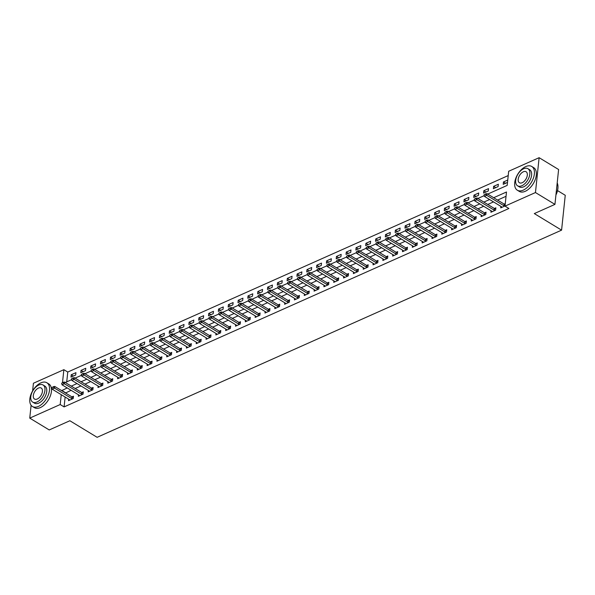 <?xml version="1.0" encoding="UTF-8"?>
<svg xmlns="http://www.w3.org/2000/svg" width="595" height="595" viewBox="0 0 595 595"><rect width="100%" height="100%" fill="white"/><g stroke="black" fill="none" stroke-linecap="round" stroke-linejoin="round"><path stroke-width="0.89" d="M557.53 190.601L565.25 195.286L561.583 230.146L97.134 437.31L69.86 420.747L49.229 429.947L29.75 418.121L31.104 405.262M32.606 390.952L33.417 383.254L63.866 369.674L62.512 382.548M508.219 175.577L67.763 372.039L63.866 369.674M487.714 194.089L507.185 185.402L508.673 171.271L539.122 157.69L535.463 192.549L505.006 206.13L506.494 191.999L493.679 197.711M535.463 192.549L554.942 204.383L558.608 169.516L539.122 157.69M67.763 372.039L66.729 381.871M70.976 377.118L75.691 375.014L75.937 372.663L71.222 374.761L70.976 377.118M80.801 372.738L85.516 370.633L85.762 368.275L81.046 370.38L80.801 372.738M90.619 368.357L95.334 366.252L95.587 363.895L90.871 365.999L90.619 368.357M100.443 363.976L105.159 361.872L105.404 359.514L100.689 361.619L100.443 363.976M110.268 359.588L114.984 357.491L115.229 355.133L110.514 357.238L110.268 359.588M120.093 355.208L124.809 353.11L125.054 350.753L120.339 352.857L120.093 355.208M129.918 350.827L134.634 348.722L134.879 346.372L130.164 348.477L129.918 350.827M139.736 346.446L144.451 344.341L144.704 341.991L139.989 344.089L139.736 346.446M149.561 342.066L154.276 339.961L154.522 337.603L149.806 339.708L149.561 342.066M159.386 337.685L164.101 335.58L164.346 333.222L159.631 335.327L159.386 337.685M169.211 333.304L173.926 331.199L174.171 328.842L169.456 330.946L169.211 333.304M179.036 328.923L183.751 326.819L183.996 324.461L179.281 326.566L179.036 328.923M188.853 324.535L193.568 322.438L193.821 320.08L189.106 322.185L188.853 324.535M198.678 320.155L203.393 318.05L203.639 315.7L198.923 317.804L198.678 320.155M208.503 315.774L213.218 313.669L213.464 311.319L208.748 313.416L208.503 315.774M218.328 311.393L223.043 309.288L223.289 306.931L218.573 309.036L218.328 311.393M228.153 307.013L232.868 304.908L233.114 302.55L228.398 304.655L228.153 307.013M237.97 302.632L242.686 300.527L242.939 298.169L238.223 300.274L237.97 302.632M247.795 298.251L252.511 296.146L252.756 293.789L248.041 295.894L247.795 298.251M257.62 293.863L262.336 291.766L262.581 289.408L257.866 291.513L257.62 293.863M267.445 289.482L272.16 287.378L272.406 285.027L267.691 287.132L267.445 289.482M277.27 285.102L281.985 282.997L282.231 280.647L277.515 282.744L277.27 285.102M287.088 280.721L291.803 278.616L292.056 276.259L287.34 278.363L287.088 280.721M296.912 276.34L301.628 274.236L301.873 271.878L297.158 273.983L296.912 276.34M306.737 271.96L311.453 269.855L311.698 267.497L306.983 269.602L306.737 271.96M316.562 267.579L321.278 265.474L321.523 263.116L316.808 265.221L316.562 267.579M326.387 263.191L331.103 261.093L331.348 258.736L326.633 260.841L326.387 263.191M336.205 258.81L340.92 256.713L341.173 254.355L336.458 256.46L336.205 258.81M346.03 254.429L350.745 252.325L350.99 249.974L346.275 252.072L346.03 254.429M355.855 250.049L360.57 247.944L360.815 245.594L356.1 247.691L355.855 250.049M365.68 245.668L370.395 243.563L370.64 241.206L365.925 243.31L365.68 245.668M375.505 241.287L380.22 239.183L380.465 236.825L375.75 238.93L375.505 241.287M385.322 236.907L390.037 234.802L390.29 232.444L385.575 234.549L385.322 236.907M395.147 232.519L399.862 230.421L400.108 228.064L395.392 230.168L395.147 232.519M404.972 228.138L409.687 226.041L409.933 223.683L405.217 225.788L404.972 228.138M414.797 223.757L419.512 221.652L419.758 219.302L415.042 221.4L414.797 223.757M424.622 219.376L429.337 217.272L429.583 214.921L424.867 217.019L424.622 219.376M434.439 214.996L439.155 212.891L439.407 210.533L434.692 212.638L434.439 214.996M444.264 210.615L448.98 208.51L449.225 206.153L444.51 208.257L444.264 210.615M454.089 206.234L458.805 204.13L459.05 201.772L454.335 203.877L454.089 206.234M463.914 201.846L468.629 199.749L468.875 197.391L464.16 199.496L463.914 201.846M473.739 197.466L478.454 195.368L478.7 193.011L473.984 195.115L473.739 197.466M483.556 193.085L488.272 190.98L488.525 188.63L483.809 190.735L483.556 193.085M493.381 188.704L498.097 186.599L498.342 184.249L493.627 186.347L493.381 188.704M507.751 180.054L503.452 181.966L503.206 184.324L507.505 182.405M65.138 397.036L64.096 406.906L508.904 208.495L505.006 206.13M506.04 196.305L497.576 200.084M493.508 201.898L487.751 204.464M483.683 206.279L477.926 208.845M473.858 210.66L468.101 213.226M464.033 215.04L458.284 217.606M454.208 219.421L448.459 221.987M444.391 223.802L438.634 226.368M434.566 228.19L428.809 230.756M424.741 232.571L418.984 235.137M414.916 236.951L409.167 239.517M405.091 241.332L399.342 243.898M395.273 245.713L389.517 248.279M385.448 250.093L379.692 252.659M375.624 254.474L369.867 257.04M365.799 258.862L360.049 261.428M355.974 263.243L350.224 265.809M346.156 267.624L340.399 270.19M336.331 272.004L330.575 274.57M326.506 276.385L320.75 278.951M316.681 280.766L310.932 283.332M306.856 285.146L301.107 287.712M297.039 289.534L291.282 292.1M287.214 293.915L281.457 296.481M277.389 298.296L271.632 300.862M267.564 302.676L261.815 305.242M257.739 307.057L251.99 309.623M247.922 311.438L242.165 314.004M238.097 315.819L232.34 318.385M228.272 320.207L222.515 322.773M218.447 324.587L212.698 327.153M208.622 328.968L202.873 331.534M198.797 333.349L193.048 335.915M188.979 337.729L183.223 340.295M179.155 342.11L173.398 344.676M169.33 346.491L163.58 349.057M159.505 350.872L153.755 353.445M149.68 355.26L143.931 357.826M139.862 359.64L134.106 362.206M130.037 364.021L124.281 366.587M120.212 368.402L114.463 370.968M110.387 372.782L104.638 375.348M100.562 377.163L94.813 379.729M90.745 381.544L84.988 384.11M80.92 385.932L75.163 388.498M71.095 390.313L65.562 393.005M68.656 399.178L68.499 400.673L73.215 398.568L73.46 396.218L71.958 396.887M78.481 394.797L78.324 396.292L83.04 394.188L83.285 391.83L81.775 392.507M88.305 390.417L88.149 391.912L92.857 389.807L93.11 387.449L91.6 388.126M98.123 386.029L97.967 387.531L102.682 385.426L102.935 383.068L101.425 383.745M107.948 381.648L107.792 383.15L112.507 381.045L112.752 378.688L111.25 379.357M117.773 377.267L117.617 378.762L122.332 376.665L122.577 374.307L121.075 374.976M127.598 372.887L127.442 374.381L132.157 372.277L132.402 369.926L130.893 370.596M137.423 368.506L137.267 370.001L141.974 367.896L142.227 365.546L140.718 366.215M147.24 364.125L147.084 365.62L151.799 363.515L152.052 361.165L150.542 361.834M157.065 359.744L156.909 361.239L161.624 359.135L161.87 356.777L160.367 357.454M166.89 355.356L166.734 356.859L171.449 354.754L171.695 352.396L170.192 353.073M176.715 350.976L176.559 352.478L181.274 350.373L181.52 348.016L180.01 348.685M186.54 346.595L186.384 348.09L191.092 345.993L191.345 343.635L189.835 344.304M196.357 342.214L196.201 343.709L200.917 341.612L201.17 339.254L199.66 339.924M206.182 337.834L206.026 339.329L210.742 337.224L210.987 334.873L209.485 335.543M216.007 333.453L215.851 334.948L220.567 332.843L220.812 330.493L219.31 331.162M225.832 329.072L225.676 330.567L230.391 328.462L230.637 326.105L229.127 326.781M235.657 324.684L235.501 326.186L240.209 324.082L240.462 321.724L238.952 322.401M245.475 320.303L245.319 321.806L250.034 319.701L250.287 317.343L248.777 318.013M255.3 315.923L255.143 317.418L259.859 315.32L260.104 312.963L258.602 313.632M265.125 311.542L264.968 313.037L269.684 310.94L269.929 308.582L268.427 309.251M274.95 307.161L274.793 308.656L279.509 306.551L279.754 304.201L278.244 304.871M284.774 302.781L284.618 304.276L289.326 302.171L289.579 299.821L288.069 300.49M294.592 298.4L294.436 299.895L299.151 297.79L299.404 295.432L297.894 296.109M304.417 294.012L304.261 295.514L308.976 293.409L309.221 291.052L307.719 291.728M314.242 289.631L314.086 291.134L318.801 289.029L319.046 286.671L317.544 287.34M324.067 285.25L323.911 286.753L328.626 284.648L328.871 282.29L327.362 282.96M333.892 280.87L333.736 282.365L338.443 280.267L338.696 277.91L337.187 278.579M343.709 276.489L343.553 277.984L348.268 275.879L348.521 273.529L347.011 274.198M353.534 272.108L353.378 273.603L358.093 271.499L358.339 269.148L356.836 269.818M363.359 267.728L363.203 269.223L367.918 267.118L368.164 264.76L366.661 265.437M373.184 263.347L373.028 264.842L377.743 262.737L377.989 260.379L376.479 261.056M383.009 258.959L382.853 260.461L387.568 258.356L387.814 255.999L386.304 256.676M392.826 254.578L392.67 256.081L397.386 253.976L397.639 251.618L396.129 252.287M402.651 250.197L402.495 251.692L407.211 249.595L407.456 247.237L405.954 247.907M412.476 245.817L412.32 247.312L417.036 245.207L417.281 242.857L415.779 243.526M422.301 241.436L422.145 242.931L426.86 240.826L427.106 238.476L425.596 239.145M432.126 237.055L431.97 238.55L436.685 236.446L436.931 234.088L435.421 234.765M441.944 232.675L441.788 234.17L446.503 232.065L446.756 229.707L445.246 230.384M451.769 228.287L451.612 229.789L456.328 227.684L456.573 225.326L455.071 226.003M461.594 223.906L461.437 225.408L466.153 223.304L466.398 220.946L464.896 221.615M471.419 219.525L471.262 221.02L475.978 218.923L476.223 216.565L474.713 217.234M481.243 215.145L481.087 216.639L485.803 214.535L486.048 212.184L484.538 212.854M491.061 210.764L490.905 212.259L495.62 210.154L495.873 207.804L494.363 208.473M500.886 206.383L500.73 207.878L505.029 205.959M505.274 203.609L504.188 204.092M554.942 204.383L534.31 213.583L561.583 230.146M64.096 406.906L60.199 404.533L29.75 418.121M67.198 387.947L61.664 390.64M61.24 394.671L60.199 404.533M489.611 199.533L483.854 202.099M479.786 203.914L474.029 206.48M469.961 208.295L464.212 210.861M460.136 212.675L454.387 215.241M450.311 217.056L444.562 219.622M440.493 221.437L434.737 224.003M430.668 225.817L424.912 228.383M420.844 230.206L415.094 232.771M411.019 234.586L405.269 237.152M401.194 238.967L395.444 241.533M391.376 243.348L385.62 245.913M381.551 247.728L375.795 250.294M371.726 252.109L365.977 254.675M361.901 256.49L356.152 259.056M352.076 260.878L346.327 263.444M342.259 265.258L336.502 267.824M332.434 269.639L326.677 272.205M322.609 274.02L316.86 276.586M312.784 278.401L307.035 280.966M302.959 282.781L297.21 285.347M293.142 287.162L287.385 289.728M283.317 291.55L277.56 294.116M273.492 295.931L267.743 298.497M263.667 300.311L257.918 302.877M253.842 304.692L248.093 307.258M244.024 309.073L238.268 311.639M234.199 313.453L228.443 316.019M224.375 317.834L218.625 320.4M214.55 322.215L208.8 324.788M204.725 326.603L198.975 329.169M194.907 330.984L189.15 333.55M185.082 335.364L179.326 337.93M175.257 339.745L169.508 342.311M165.432 344.126L159.683 346.692M155.607 348.506L149.858 351.072M145.79 352.887L140.033 355.453M135.965 357.275L130.208 359.841M126.14 361.656L120.391 364.222M116.315 366.037L110.566 368.603M106.49 370.417L100.741 372.983M96.673 374.798L90.916 377.364M86.848 379.179L81.091 381.745M77.023 383.559L71.274 386.125M65.301 382.503L71.66 379.67M75.126 378.123L81.485 375.289M84.951 373.742L91.31 370.901M94.776 369.361L101.135 366.52M104.594 364.98L110.96 362.139M114.419 360.592L120.778 357.759M124.243 356.212L130.602 353.378M134.068 351.831L140.427 348.997M143.893 347.45L150.252 344.617M153.711 343.07L160.077 340.228M163.536 338.689L169.895 335.848M173.361 334.308L179.72 331.467M183.186 329.92L189.545 327.086M193.011 325.539L199.37 322.706M202.828 321.159L209.195 318.325M212.653 316.778L219.012 313.944M222.478 312.397L228.837 309.556M232.303 308.017L238.662 305.175M242.128 303.636L248.487 300.795M251.945 299.255L258.312 296.414M261.77 294.867L268.129 292.033M271.595 290.486L277.954 287.653M281.42 286.106L287.779 283.272M291.245 281.725L297.604 278.884M301.063 277.344L307.429 274.503M310.887 272.964L317.247 270.123M320.712 268.583L327.072 265.742M330.537 264.195L336.896 261.361M340.362 259.814L346.721 256.981M350.18 255.434L356.546 252.6M360.005 251.053L366.364 248.212M369.83 246.672L376.189 243.831M379.655 242.291L386.014 239.45M389.48 237.911L395.839 235.07M399.297 233.523L405.664 230.689M409.122 229.142L415.481 226.308M418.947 224.761L425.306 221.928M428.772 220.381L435.131 217.547M438.597 216L444.956 213.159M448.414 211.619L454.781 208.778M458.239 207.238L464.598 204.397M468.064 202.85L474.423 200.017M477.889 198.47L484.248 195.636M65.584 392.767L61.687 390.402M73.356 376.055L71.222 374.761M505.586 183.26L503.452 181.966M495.761 187.641L493.627 186.347M485.937 192.029L483.809 190.735M476.112 196.409L473.984 195.115M466.294 200.79L464.16 199.496M456.469 205.171L454.335 203.877M446.644 209.552L444.51 208.257M436.819 213.932L434.692 212.638M426.994 218.313L424.867 217.019M417.177 222.701L415.042 221.4M407.352 227.082L405.217 225.788M397.527 231.462L395.392 230.168M387.702 235.843L385.575 234.549M377.877 240.224L375.75 238.93M368.06 244.605L365.925 243.31M358.235 248.985L356.1 247.691M348.41 253.366L346.275 252.072M338.585 257.754L336.458 256.46M328.76 262.135L326.633 260.841M318.942 266.515L316.808 265.221M309.117 270.896L306.983 269.602M299.292 275.277L297.158 273.983M289.467 279.657L287.34 278.363M279.643 284.038L277.515 282.744M269.825 288.426L267.691 287.132M260 292.807L257.866 291.513M250.175 297.188L248.041 295.894M240.35 301.568L238.223 300.274M230.525 305.949L228.398 304.655M220.708 310.33L218.573 309.036M210.883 314.71L208.748 313.416M201.058 319.099L198.923 317.804M191.233 323.479L189.106 322.185M181.408 327.86L179.281 326.566M171.591 332.241L169.456 330.946M161.766 336.621L159.631 335.327M151.941 341.002L149.806 339.708M142.116 345.383L139.989 344.089M132.291 349.771L130.164 348.477M122.473 354.151L120.339 352.857M112.648 358.532L110.514 357.238M102.823 362.913L100.689 361.619M92.999 367.293L90.871 365.999M83.174 371.674L81.046 370.38M53.007 387.062L51.832 387.583L53.007 387.062L54.539 388.119L54.718 386.423L71.861 396.835A1.108 0.58 -174 0 0 72.129 396.962L73.341 397.386M69.831 400.078L69.518 399.743A1.108 0.58 -174 0 0 69.325 399.58L52.181 389.167L54.539 388.119L71.683 398.531A1.108 0.58 -174 0 0 71.95 398.657L72.553 398.866M51.832 387.583L52.181 389.167M54.718 386.423L53.037 386.78M62.832 382.674L61.657 383.202L62.832 382.674L64.364 383.738L64.535 382.042L81.679 392.455A1.108 0.58 -174 0 0 81.954 392.581L83.159 393.005M79.656 395.697L79.343 395.363A1.108 0.58 -174 0 0 79.142 395.199L62.006 384.787L64.364 383.738L81.5 394.15A1.108 0.58 -174 0 0 81.775 394.277L82.37 394.485M61.657 383.202L62.006 384.787M64.535 382.042L62.862 382.392M72.657 378.294L71.474 378.822L72.657 378.294L74.182 379.357L74.36 377.661L91.504 388.074A1.108 0.58 -174 0 0 91.779 388.2L92.984 388.624M89.473 391.317L89.168 390.974A1.108 0.58 -174 0 0 88.967 390.818L71.824 380.406L74.182 379.357L91.325 389.77A1.108 0.58 -174 0 0 91.6 389.896L92.195 390.104M71.474 378.822L71.824 380.406M74.36 377.661L72.687 378.011M82.482 373.913L81.299 374.441L82.482 373.913L84.007 374.976L84.185 373.273L101.329 383.686A1.108 0.58 -174 0 0 101.604 383.812L102.809 384.244M99.298 386.936L98.993 386.594A1.108 0.58 -174 0 0 98.792 386.438L81.649 376.025L84.007 374.976L101.15 385.381A1.108 0.58 -174 0 0 101.425 385.515L102.02 385.724M81.299 374.441L81.649 376.025M84.185 373.273L82.512 373.63M92.299 369.532L91.124 370.06L92.299 369.532L93.832 370.588L94.01 368.893L111.153 379.305A1.108 0.58 -174 0 0 111.429 379.432L112.633 379.855M109.123 382.555L108.818 382.213A1.108 0.58 -174 0 0 108.617 382.057L91.474 371.644L93.832 370.588L110.975 381.001A1.108 0.58 -174 0 0 111.25 381.127L111.845 381.343M91.124 370.06L91.474 371.644M94.01 368.893L92.329 369.25M40.891 382.845A13.886 7.936 -58.7 0 0 30.828 394.76A13.886 7.936 -58.7 0 0 32.45 406.497A13.886 7.936 -58.7 0 0 38.422 406.4A13.886 7.936 -58.7 0 0 48.485 394.485A13.886 7.936 -58.7 0 0 46.864 382.756A13.886 7.936 -58.7 0 0 40.891 382.845M32.45 406.497L34.398 407.679A13.886 7.936 -58.7 0 0 40.371 407.582A13.886 7.936 -58.7 0 0 50.434 395.668A13.886 7.936 -58.7 0 0 48.812 383.939L46.864 382.756M43.056 384.987L44.848 386.073A10.003 5.719 121.3 0 1 46.008 394.522A10.003 5.719 121.3 0 1 38.764 403.105A10.003 5.719 121.3 0 1 34.465 403.172L32.673 402.086A10.003 5.719 -58.7 0 0 36.972 402.012A10.003 5.719 -58.7 0 0 44.216 393.436A10.003 5.719 -58.7 0 0 43.056 384.987A10.003 5.719 -58.7 0 0 38.757 385.054A10.003 5.719 -58.7 0 0 31.513 393.637A10.003 5.719 -58.7 0 0 32.673 402.086M37.292 399A6.441 3.682 -58.7 0 0 41.962 393.474A6.441 3.682 -58.7 0 0 41.211 388.029A6.441 3.682 -58.7 0 0 38.437 388.074A6.441 3.682 -58.7 0 0 33.774 393.6A6.441 3.682 -58.7 0 0 34.517 399.044A6.441 3.682 -58.7 0 0 37.292 399M525.779 166.563A13.886 7.936 -58.7 0 0 515.716 178.478A13.886 7.936 -58.7 0 0 517.33 190.214A13.886 7.936 -58.7 0 0 523.303 190.117A13.886 7.936 -58.7 0 0 533.365 178.203A13.886 7.936 -58.7 0 0 531.752 166.474A13.886 7.936 -58.7 0 0 525.779 166.563M517.33 190.214L519.279 191.397A13.886 7.936 -58.7 0 0 525.251 191.3A13.886 7.936 -58.7 0 0 535.314 179.385A13.886 7.936 -58.7 0 0 533.7 167.656L531.752 166.474M527.944 168.705L529.736 169.798A10.003 5.719 121.3 0 1 530.896 178.24A10.003 5.719 121.3 0 1 523.652 186.823A10.003 5.719 121.3 0 1 519.353 186.889L517.561 185.804A10.003 5.719 -58.7 0 0 521.86 185.737A10.003 5.719 -58.7 0 0 529.104 177.154A10.003 5.719 -58.7 0 0 527.944 168.705A10.003 5.719 -58.7 0 0 523.645 168.772A10.003 5.719 -58.7 0 0 516.393 177.355A10.003 5.719 -58.7 0 0 517.561 185.804M522.179 182.717A6.441 3.682 -58.7 0 0 526.843 177.191A6.441 3.682 -58.7 0 0 526.099 171.747A6.441 3.682 -58.7 0 0 523.325 171.791A6.441 3.682 -58.7 0 0 518.654 177.317A6.441 3.682 -58.7 0 0 519.405 182.762A6.441 3.682 -58.7 0 0 522.179 182.717M555.953 194.751A13.886 7.936 -58.7 0 0 557.976 186.994A13.886 7.936 -58.7 0 0 557.195 182.94M557.976 187.127A13.559 7.75 121.3 0 1 557.969 187.269A13.559 7.75 121.3 0 1 555.931 194.982M102.124 365.151L100.949 365.68L102.124 365.151L103.656 366.208L103.835 364.512L120.978 374.924A1.108 0.58 -174 0 0 121.246 375.051L122.458 375.475M118.948 378.175L118.636 377.832A1.108 0.58 -174 0 0 118.442 377.676L101.299 367.264L103.656 366.208L120.8 376.62A1.108 0.58 -174 0 0 121.068 376.747L121.67 376.955M100.949 365.68L101.299 367.264M103.835 364.512L102.154 364.869M111.949 360.771L110.774 361.291L111.949 360.771L113.481 361.827L113.652 360.131L130.796 370.544A1.108 0.58 -174 0 0 131.071 370.67L132.276 371.094M128.773 373.794L128.46 373.452A1.108 0.58 -174 0 0 128.26 373.288L111.124 362.883L113.481 361.827L130.617 372.239A1.108 0.58 -174 0 0 130.893 372.366L131.488 372.574M110.774 361.291L111.124 362.883M113.652 360.131L111.979 360.488M121.774 356.39L120.592 356.911L121.774 356.39L123.299 357.446L123.477 355.75L140.621 366.163A1.108 0.58 -174 0 0 140.896 366.289L142.101 366.713M138.59 369.406L138.285 369.071A1.108 0.58 -174 0 0 138.085 368.907L120.941 358.495L123.299 357.446L140.442 367.859A1.108 0.58 -174 0 0 140.718 367.985L141.312 368.193M120.592 356.911L120.941 358.495M123.477 355.75L121.804 356.108M131.599 352.002L130.417 352.53L131.599 352.002L133.124 353.066L133.302 351.37L150.446 361.782A1.108 0.58 -174 0 0 150.721 361.909L151.926 362.333M148.415 365.025L148.11 364.69A1.108 0.58 -174 0 0 147.91 364.527L130.766 354.114L133.124 353.066L150.267 363.478A1.108 0.58 -174 0 0 150.542 363.605L151.137 363.813M130.417 352.53L130.766 354.114M133.302 351.37L131.629 351.719M141.417 347.621L140.242 348.149L141.417 347.621L142.949 348.685L143.127 346.989L160.271 357.402A1.108 0.58 -174 0 0 160.546 357.528L161.751 357.952M158.24 360.644L157.935 360.31A1.108 0.58 -174 0 0 157.735 360.146L140.591 349.734L142.949 348.685L160.092 359.097A1.108 0.58 -174 0 0 160.367 359.224L160.962 359.432M140.242 348.149L140.591 349.734M143.127 346.989L141.446 347.339M151.242 343.241L150.066 343.769L151.242 343.241L152.774 344.304L152.952 342.608L170.096 353.014A1.108 0.58 -174 0 0 170.363 353.147L171.576 353.571M168.065 356.264L167.753 355.922A1.108 0.58 -174 0 0 167.559 355.765L150.416 345.353L152.774 344.304L169.917 354.709A1.108 0.58 -174 0 0 170.185 354.843L170.787 355.051M150.066 343.769L150.416 345.353M152.952 342.608L151.271 342.958M161.067 338.86L159.891 339.388L161.067 338.86L162.599 339.916L162.77 338.22L179.913 348.633A1.108 0.58 -174 0 0 180.188 348.759L181.393 349.183M177.89 351.883L177.578 351.541A1.108 0.58 -174 0 0 177.377 351.385L160.241 340.972L162.599 339.916L179.735 350.329A1.108 0.58 -174 0 0 180.01 350.455L180.605 350.671M159.891 339.388L160.241 340.972M162.77 338.22L161.096 338.577M170.891 334.479L169.709 335.007L170.891 334.479L172.416 335.535L172.595 333.84L189.738 344.252A1.108 0.58 -174 0 0 190.013 344.379L191.218 344.803M187.708 347.502L187.403 347.16A1.108 0.58 -174 0 0 187.202 347.004L170.058 336.591L172.416 335.535L189.56 345.948A1.108 0.58 -174 0 0 189.835 346.074L190.43 346.283M169.709 335.007L170.058 336.591M172.595 333.84L170.921 334.197M180.716 330.099L179.534 330.619L180.716 330.099L182.241 331.155L182.42 329.459L199.563 339.871A1.108 0.58 -174 0 0 199.838 339.998L201.043 340.422M197.533 343.122L197.228 342.779A1.108 0.58 -174 0 0 197.027 342.616L179.883 332.211L182.241 331.155L199.385 341.567A1.108 0.58 -174 0 0 199.66 341.694L200.255 341.902M179.534 330.619L179.883 332.211M182.42 329.459L180.746 329.816M190.534 325.718L189.359 326.238L190.534 325.718L192.066 326.774L192.245 325.078L209.388 335.491A1.108 0.58 -174 0 0 209.663 335.617L210.868 336.041M207.358 338.733L207.053 338.399A1.108 0.58 -174 0 0 206.852 338.235L189.708 327.823L192.066 326.774L209.209 337.187A1.108 0.58 -174 0 0 209.485 337.313L210.08 337.521M189.359 326.238L189.708 327.823M192.245 325.078L190.564 325.435M200.359 321.33L199.184 321.858L200.359 321.33L201.891 322.393L202.069 320.698L219.213 331.11A1.108 0.58 -174 0 0 219.481 331.237L220.693 331.66M217.182 334.353L216.87 334.018A1.108 0.58 -174 0 0 216.677 333.855L199.533 323.442L201.891 322.393L219.034 332.806A1.108 0.58 -174 0 0 219.302 332.932L219.905 333.141M199.184 321.858L199.533 323.442M202.069 320.698L200.389 321.047M210.184 316.949L209.009 317.477L210.184 316.949L211.716 318.013L211.887 316.317L229.03 326.729A1.108 0.58 -174 0 0 229.306 326.856L230.51 327.28M227.007 329.972L226.695 329.637A1.108 0.58 -174 0 0 226.494 329.474L209.358 319.061L211.716 318.013L228.852 328.425A1.108 0.58 -174 0 0 229.127 328.552L229.722 328.76M209.009 317.477L209.358 319.061M211.887 316.317L210.213 316.666M220.009 312.568L218.826 313.096L220.009 312.568L221.533 313.632L221.712 311.936L238.855 322.341A1.108 0.58 -174 0 0 239.13 322.475L240.335 322.899M236.825 325.591L236.52 325.249A1.108 0.58 -174 0 0 236.319 325.093L219.176 314.681L221.533 313.632L238.677 324.044A1.108 0.58 -174 0 0 238.952 324.171L239.547 324.379M218.826 313.096L219.176 314.681M221.712 311.936L220.038 312.286M229.834 308.188L228.651 308.716L229.834 308.188L231.358 309.244L231.537 307.548L248.68 317.961A1.108 0.58 -174 0 0 248.955 318.087L250.16 318.511M246.65 321.211L246.345 320.869A1.108 0.58 -174 0 0 246.144 320.712L229.001 310.3L231.358 309.244L248.502 319.656A1.108 0.58 -174 0 0 248.777 319.783L249.372 319.998M228.651 308.716L229.001 310.3M231.537 307.548L229.863 307.905M239.651 303.807L238.476 304.335L239.651 303.807L241.183 304.863L241.362 303.167L258.505 313.58A1.108 0.58 -174 0 0 258.78 313.706L259.985 314.13M256.475 316.83L256.17 316.488A1.108 0.58 -174 0 0 255.969 316.332L238.826 305.919L241.183 304.863L258.327 315.276A1.108 0.58 -174 0 0 258.602 315.402L259.197 315.618M238.476 304.335L238.826 305.919M241.362 303.167L239.681 303.524M249.476 299.426L248.301 299.947L249.476 299.426L251.008 300.482L251.187 298.787L268.33 309.199A1.108 0.58 -174 0 0 268.598 309.326L269.81 309.75M266.3 312.449L265.987 312.107A1.108 0.58 -174 0 0 265.794 311.944L248.65 301.539L251.008 300.482L268.152 310.895A1.108 0.58 -174 0 0 268.419 311.021L269.022 311.23M248.301 299.947L248.65 301.539M251.187 298.787L249.506 299.144M259.301 295.046L258.126 295.566L259.301 295.046L260.833 296.102L261.004 294.406L278.148 304.818A1.108 0.58 -174 0 0 278.423 304.945L279.628 305.369M276.125 308.061L275.812 307.727A1.108 0.58 -174 0 0 275.611 307.563L258.475 297.15L260.833 296.102L277.969 306.514A1.108 0.58 -174 0 0 278.244 306.641L278.839 306.849M258.126 295.566L258.475 297.15M261.004 294.406L259.331 294.763M269.126 290.665L267.943 291.186L269.126 290.665L270.651 291.721L270.829 290.025L287.973 300.438A1.108 0.58 -174 0 0 288.248 300.564L289.453 300.988M285.942 303.681L285.637 303.346A1.108 0.58 -174 0 0 285.436 303.182L268.293 292.77L270.651 291.721L287.794 302.134A1.108 0.58 -174 0 0 288.069 302.26L288.664 302.468M267.943 291.186L268.293 292.77M270.829 290.025L269.156 290.375M278.951 286.277L277.768 286.805L278.951 286.277L280.476 287.34L280.654 285.645L297.798 296.057A1.108 0.58 -174 0 0 298.073 296.184L299.278 296.608M295.767 299.3L295.462 298.965A1.108 0.58 -174 0 0 295.261 298.802L278.118 288.389L280.476 287.34L297.619 297.753A1.108 0.58 -174 0 0 297.894 297.879L298.489 298.088M277.768 286.805L278.118 288.389M280.654 285.645L278.981 285.994M288.768 281.896L287.593 282.424L288.768 281.896L290.3 282.96L290.479 281.264L307.622 291.676A1.108 0.58 -174 0 0 307.898 291.803L309.103 292.227M305.592 294.919L305.287 294.577A1.108 0.58 -174 0 0 305.086 294.421L287.943 284.008L290.3 282.96L307.444 293.372A1.108 0.58 -174 0 0 307.719 293.499L308.314 293.707M287.593 282.424L287.943 284.008M290.479 281.264L288.798 281.613M298.593 277.515L297.418 278.043L298.593 277.515L300.125 278.572L300.304 276.876L317.447 287.288A1.108 0.58 -174 0 0 317.715 287.415L318.927 287.839M315.417 290.538L315.105 290.196A1.108 0.58 -174 0 0 314.911 290.04L297.768 279.628L300.125 278.572L317.269 288.984A1.108 0.58 -174 0 0 317.537 289.111L318.139 289.326M297.418 278.043L297.768 279.628M300.304 276.876L298.623 277.233M308.418 273.135L307.243 273.663L308.418 273.135L309.95 274.191L310.121 272.495L327.265 282.908A1.108 0.58 -174 0 0 327.54 283.034L328.745 283.458M325.242 286.158L324.93 285.816A1.108 0.58 -174 0 0 324.729 285.659L307.593 275.247L309.95 274.191L327.086 284.603A1.108 0.58 -174 0 0 327.362 284.73L327.957 284.946M307.243 273.663L307.593 275.247M310.121 272.495L308.448 272.852M318.243 268.754L317.061 269.282L318.243 268.754L319.768 269.81L319.946 268.114L337.09 278.527A1.108 0.58 -174 0 0 337.365 278.653L338.57 279.077M335.059 281.777L334.754 281.435A1.108 0.58 -174 0 0 334.554 281.279L317.41 270.866L319.768 269.81L336.911 280.223A1.108 0.58 -174 0 0 337.187 280.349L337.782 280.557M317.061 269.282L317.41 270.866M319.946 268.114L318.273 268.471M328.068 264.373L326.886 264.894L328.068 264.373L329.593 265.43L329.771 263.734L346.915 274.146A1.108 0.58 -174 0 0 347.19 274.273L348.395 274.697M344.884 277.389L344.579 277.054A1.108 0.58 -174 0 0 344.379 276.891L327.235 266.478L329.593 265.43L346.736 275.842A1.108 0.58 -174 0 0 347.011 275.968L347.606 276.177M326.886 264.894L327.235 266.478M329.771 263.734L328.098 264.091M337.886 259.993L336.711 260.513L337.886 259.993L339.418 261.049L339.596 259.353L356.74 269.766A1.108 0.58 -174 0 0 357.015 269.892L358.22 270.316M354.709 273.008L354.404 272.674A1.108 0.58 -174 0 0 354.204 272.51L337.06 262.097L339.418 261.049L356.561 271.461A1.108 0.58 -174 0 0 356.836 271.588L357.431 271.796M336.711 260.513L337.06 262.097M339.596 259.353L337.915 259.71M347.711 255.605L346.535 256.133L347.711 255.605L349.243 256.668L349.421 254.972L366.565 265.385A1.108 0.58 -174 0 0 366.832 265.511L368.045 265.935M364.534 268.628L364.222 268.293A1.108 0.58 -174 0 0 364.028 268.129L346.885 257.717L349.243 256.668L366.386 267.081A1.108 0.58 -174 0 0 366.654 267.207L367.256 267.415M346.535 256.133L346.885 257.717M349.421 254.972L347.74 255.322M357.536 251.224L356.36 251.752L357.536 251.224L359.068 252.287L359.246 250.592L376.382 261.004A1.108 0.58 -174 0 0 376.657 261.131L377.862 261.555M374.359 264.247L374.047 263.905A1.108 0.58 -174 0 0 373.846 263.749L356.71 253.336L359.068 252.287L376.204 262.7A1.108 0.58 -174 0 0 376.479 262.826L377.074 263.035M356.36 251.752L356.71 253.336M359.246 250.592L357.565 250.941M367.36 246.843L366.178 247.371L367.36 246.843L368.885 247.907L369.064 246.204L386.207 256.616A1.108 0.58 -174 0 0 386.482 256.743L387.687 257.174M384.177 259.866L383.872 259.524A1.108 0.58 -174 0 0 383.671 259.368L366.527 248.955L368.885 247.907L386.029 258.312A1.108 0.58 -174 0 0 386.304 258.438L386.899 258.654M366.178 247.371L366.527 248.955M369.064 246.204L367.39 246.561M377.185 242.463L376.003 242.991L377.185 242.463L378.71 243.519L378.889 241.823L396.032 252.235A1.108 0.58 -174 0 0 396.307 252.362L397.512 252.786M394.002 255.486L393.697 255.143A1.108 0.58 -174 0 0 393.496 254.987L376.352 244.575L378.71 243.519L395.853 253.931A1.108 0.58 -174 0 0 396.129 254.058L396.724 254.273M376.003 242.991L376.352 244.575M378.889 241.823L377.215 242.18M387.003 238.082L385.828 238.61L387.003 238.082L388.535 239.138L388.714 237.442L405.857 247.855A1.108 0.58 -174 0 0 406.132 247.981L407.337 248.405M403.827 251.105L403.522 250.763A1.108 0.58 -174 0 0 403.321 250.607L386.177 240.194L388.535 239.138L405.678 249.55A1.108 0.58 -174 0 0 405.954 249.677L406.549 249.885M385.828 238.61L386.177 240.194M388.714 237.442L387.033 237.799M396.828 233.701L395.653 234.222L396.828 233.701L398.36 234.757L398.538 233.062L415.682 243.474A1.108 0.58 -174 0 0 415.95 243.6L417.162 244.024M413.651 246.717L413.339 246.382A1.108 0.58 -174 0 0 413.146 246.218L396.002 235.806L398.36 234.757L415.503 245.17A1.108 0.58 -174 0 0 415.771 245.296L416.374 245.504M395.653 234.222L396.002 235.806M398.538 233.062L396.858 233.418M406.653 229.32L405.478 229.841L406.653 229.32L408.185 230.377L408.363 228.681L425.499 239.093A1.108 0.58 -174 0 0 425.775 239.22L426.979 239.644M423.476 242.336L423.164 242.001A1.108 0.58 -174 0 0 422.963 241.838L405.827 231.425L408.185 230.377L425.321 240.789A1.108 0.58 -174 0 0 425.596 240.916L426.191 241.124M405.478 229.841L405.827 231.425M408.363 228.681L406.683 229.038M416.478 224.932L415.295 225.46L416.478 224.932L418.002 225.996L418.181 224.3L435.324 234.713A1.108 0.58 -174 0 0 435.599 234.839L436.804 235.263M433.294 237.955L432.989 237.621A1.108 0.58 -174 0 0 432.788 237.457L415.645 227.045L418.002 225.996L435.146 236.408A1.108 0.58 -174 0 0 435.421 236.535L436.016 236.743M415.295 225.46L415.645 227.045M418.181 224.3L416.507 224.65M426.303 220.552L425.12 221.08L426.303 220.552L427.827 221.615L428.006 219.919L445.149 230.332A1.108 0.58 -174 0 0 445.424 230.458L446.629 230.882M443.119 233.575L442.814 233.233A1.108 0.58 -174 0 0 442.613 233.076L425.47 222.664L427.827 221.615L444.971 232.028A1.108 0.58 -174 0 0 445.246 232.154L445.841 232.362M425.12 221.08L425.47 222.664M428.006 219.919L426.332 220.269M436.12 216.171L434.945 216.699L436.12 216.171L437.652 217.234L437.831 215.539L454.974 225.944A1.108 0.58 -174 0 0 455.249 226.07L456.454 226.502M452.944 229.194L452.639 228.852A1.108 0.58 -174 0 0 452.438 228.696L435.295 218.283L437.652 217.234L454.796 227.64A1.108 0.58 -174 0 0 455.071 227.773L455.666 227.982M434.945 216.699L435.295 218.283M437.831 215.539L436.15 215.888M445.945 211.79L444.77 212.318L445.945 211.79L447.477 212.846L447.656 211.151L464.799 221.563A1.108 0.58 -174 0 0 465.067 221.69L466.279 222.113M462.769 224.813L462.456 224.471A1.108 0.58 -174 0 0 462.263 224.315L445.12 213.903L447.477 212.846L464.621 223.259A1.108 0.58 -174 0 0 464.888 223.385L465.491 223.601M444.77 212.318L445.12 213.903M447.656 211.151L445.975 211.508M455.77 207.41L454.595 207.938L455.77 207.41L457.302 208.466L457.481 206.77L474.617 217.182A1.108 0.58 -174 0 0 474.892 217.309L476.097 217.733M472.594 220.433L472.281 220.091A1.108 0.58 -174 0 0 472.08 219.934L454.944 209.522L457.302 208.466L474.438 218.878A1.108 0.58 -174 0 0 474.713 219.005L475.308 219.213M454.595 207.938L454.944 209.522M457.481 206.77L455.8 207.127M465.595 203.029L464.412 203.55L465.595 203.029L467.12 204.085L467.298 202.389L484.442 212.802A1.108 0.58 -174 0 0 484.717 212.928L485.922 213.352M482.411 216.052L482.106 215.71A1.108 0.58 -174 0 0 481.905 215.546L464.762 205.141L467.12 204.085L484.263 214.498A1.108 0.58 -174 0 0 484.538 214.624L485.133 214.832M464.412 203.55L464.762 205.141M467.298 202.389L465.625 202.746M475.42 198.648L474.237 199.169L475.42 198.648L476.945 199.704L477.123 198.009L494.266 208.421A1.108 0.58 -174 0 0 494.542 208.547L495.747 208.971M492.236 211.664L491.931 211.329A1.108 0.58 -174 0 0 491.73 211.166L474.587 200.753L476.945 199.704L494.088 210.117A1.108 0.58 -174 0 0 494.363 210.243L494.958 210.451M474.237 199.169L474.587 200.753M477.123 198.009L475.45 198.366M485.237 194.26L484.062 194.788L485.237 194.26L486.77 195.324L486.948 193.628L504.091 204.04A1.108 0.58 -174 0 0 504.367 204.167L505.185 204.457M502.061 207.283L501.756 206.948A1.108 0.58 -174 0 0 501.555 206.785L484.412 196.372L486.77 195.324L503.913 205.736A1.108 0.58 -174 0 0 504.188 205.863L504.783 206.071M484.062 194.788L484.412 196.372M486.948 193.628L485.267 193.977M71.95 398.657L72.129 396.962M71.683 398.531L71.861 396.835M81.775 394.277L81.954 392.581M81.5 394.15L81.679 392.455M91.6 389.896L91.779 388.2M91.325 389.77L91.504 388.074M101.425 385.515L101.604 383.812M101.15 385.381L101.329 383.686M111.25 381.127L111.429 379.432M110.975 381.001L111.153 379.305M121.068 376.747L121.246 375.051M120.8 376.62L120.978 374.924M130.893 372.366L131.071 370.67M130.617 372.239L130.796 370.544M140.718 367.985L140.896 366.289M140.442 367.859L140.621 366.163M150.542 363.605L150.721 361.909M150.267 363.478L150.446 361.782M160.367 359.224L160.546 357.528M160.092 359.097L160.271 357.402M170.185 354.843L170.363 353.147M169.917 354.709L170.096 353.014M180.01 350.455L180.188 348.759M179.735 350.329L179.913 348.633M189.835 346.074L190.013 344.379M189.56 345.948L189.738 344.252M199.66 341.694L199.838 339.998M199.385 341.567L199.563 339.871M209.485 337.313L209.663 335.617M209.209 337.187L209.388 335.491M219.302 332.932L219.481 331.237M219.034 332.806L219.213 331.11M229.127 328.552L229.306 326.856M228.852 328.425L229.03 326.729M238.952 324.171L239.13 322.475M238.677 324.044L238.855 322.341M248.777 319.783L248.955 318.087M248.502 319.656L248.68 317.961M258.602 315.402L258.78 313.706M258.327 315.276L258.505 313.58M268.419 311.021L268.598 309.326M268.152 310.895L268.33 309.199M278.244 306.641L278.423 304.945M277.969 306.514L278.148 304.818M288.069 302.26L288.248 300.564M287.794 302.134L287.973 300.438M297.894 297.879L298.073 296.184M297.619 297.753L297.798 296.057M307.719 293.499L307.898 291.803M307.444 293.372L307.622 291.676M317.537 289.111L317.715 287.415M317.269 288.984L317.447 287.288M327.362 284.73L327.54 283.034M327.086 284.603L327.265 282.908M337.187 280.349L337.365 278.653M336.911 280.223L337.09 278.527M347.011 275.968L347.19 274.273M346.736 275.842L346.915 274.146M356.836 271.588L357.015 269.892M356.561 271.461L356.74 269.766M366.654 267.207L366.832 265.511M366.386 267.081L366.565 265.385M376.479 262.826L376.657 261.131M376.204 262.7L376.382 261.004M386.304 258.438L386.482 256.743M386.029 258.312L386.207 256.616M396.129 254.058L396.307 252.362M395.853 253.931L396.032 252.235M405.954 249.677L406.132 247.981M405.678 249.55L405.857 247.855M415.771 245.296L415.95 243.6M415.503 245.17L415.682 243.474M425.596 240.916L425.775 239.22M425.321 240.789L425.499 239.093M435.421 236.535L435.599 234.839M435.146 236.408L435.324 234.713M445.246 232.154L445.424 230.458M444.971 232.028L445.149 230.332M455.071 227.773L455.249 226.07M454.796 227.64L454.974 225.944M464.888 223.385L465.067 221.69M464.621 223.259L464.799 221.563M474.713 219.005L474.892 217.309M474.438 218.878L474.617 217.182M484.538 214.624L484.717 212.928M484.263 214.498L484.442 212.802M494.363 210.243L494.542 208.547M494.088 210.117L494.266 208.421M504.188 205.863L504.367 204.167M503.913 205.736L504.091 204.04"/></g></svg>
